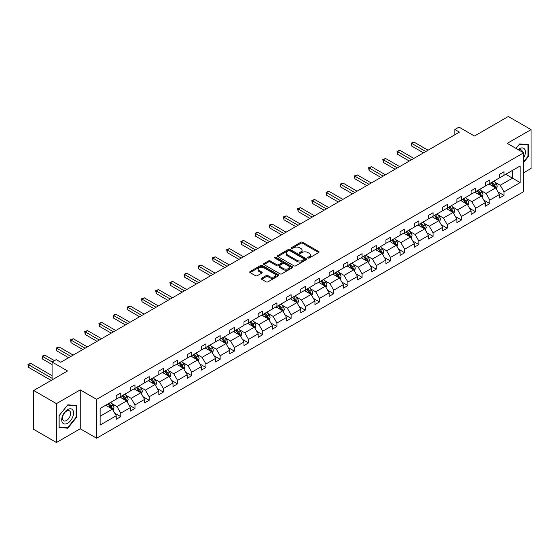 <?xml version="1.0" encoding="UTF-8"?>
<svg xmlns="http://www.w3.org/2000/svg" width="559" height="559" viewBox="0 0 559 559"><rect width="100%" height="100%" fill="white"/><g stroke="black" fill="none" stroke-linecap="round" stroke-linejoin="round"><path stroke-width="0.84" d="M307.967 258.027A0.887 0.51 0 0 0 309.218 258.027L318.707 252.549A1.265 0.727 0 0 0 319.077 252.032A1.265 0.727 0 0 0 318.707 251.522L302.636 242.236A1.265 0.727 0 0 0 300.847 242.236L291.358 247.714A0.887 0.51 0 0 0 291.099 248.077A0.887 0.51 0 0 0 291.358 248.441A0.887 0.51 0 0 0 292.609 248.441L293.838 247.728A4.039 2.334 0 0 1 299.554 247.728L300.889 248.503A4.039 2.334 0 0 1 302.077 250.153A4.039 2.334 0 0 1 300.889 251.802L299.666 252.514A0.887 0.51 0 0 0 299.407 252.871A0.887 0.51 0 0 0 299.666 253.234A0.887 0.51 0 0 0 300.917 253.234L302.139 252.521A4.039 2.334 0 0 1 307.855 252.521L309.197 253.297A4.039 2.334 0 0 1 310.378 254.946A4.039 2.334 0 0 1 309.197 256.595L307.967 257.308A0.887 0.51 0 0 0 307.709 257.671A0.887 0.51 0 0 0 307.967 258.027L307.967 257.308M523.636 172.78L531.05 168.497L531.05 129.625L508.306 116.489L474.451 136.033L458.988 127.103L454.844 129.492L454.844 134.747M56.445 442.511L80.244 428.774L80.244 389.896L56.445 403.633L56.445 442.511L33.701 429.375L33.701 390.503L67.548 370.959L52.078 362.029L52.078 379.889M56.445 403.633L33.701 390.503M261.64 278.228A1.265 0.727 0 0 0 261.27 278.745A1.265 0.727 0 0 0 261.64 279.262L266.147 281.862A1.265 0.727 0 0 0 267.936 281.862L278.473 275.783A1.265 0.727 0 0 0 278.843 275.266A1.265 0.727 0 0 0 278.473 274.748L262.395 265.469A1.265 0.727 0 0 0 260.613 265.469L250.076 271.555A1.265 0.727 0 0 0 249.705 272.065A1.265 0.727 0 0 0 250.076 272.582L255.519 275.727A1.265 0.727 0 0 0 257.308 275.727L261.815 273.127A1.265 0.727 0 0 0 262.185 272.61A1.265 0.727 0 0 0 261.815 272.093L259.117 270.535A3.382 1.95 0 0 1 258.125 269.152A3.382 1.95 0 0 1 260.214 267.349A3.382 1.95 0 0 1 263.89 267.775L274.476 273.882A3.382 1.95 0 0 1 275.468 275.266A3.382 1.95 0 0 1 273.379 277.068A3.382 1.95 0 0 1 269.697 276.642L267.936 275.629A1.265 0.727 0 0 0 266.147 275.629L261.64 278.228L261.64 279.262L266.147 276.677L266.147 275.629M52.078 362.029L56.221 359.64L60.77 362.267L459.393 132.12L454.844 129.492M80.244 389.896L96.623 399.35L523.636 152.817L523.636 191.695L96.623 438.228L96.623 399.35M531.05 129.625L507.258 143.363L523.636 152.817M293.922 265.825A1.265 0.727 0 0 0 295.711 265.825L306.248 259.746A1.265 0.727 0 0 0 306.618 259.229A1.265 0.727 0 0 0 306.248 258.712L290.177 249.433A1.265 0.727 0 0 0 288.388 249.433L277.851 255.519A1.265 0.727 0 0 0 277.481 256.029A1.265 0.727 0 0 0 277.851 256.546L293.922 265.825M275.119 258.223A0.887 0.51 0 0 1 276.02 258.342L292.343 267.775L281.82 273.847A1.265 0.727 0 0 1 280.038 273.847L263.96 264.568L263.96 263.534A1.265 0.727 0 0 0 263.589 264.051A1.265 0.727 0 0 0 263.96 264.568M263.96 263.534L268.474 260.927A1.265 0.727 0 0 1 270.256 260.927L276.775 264.693A1.265 0.727 0 0 0 278.564 264.693L281.554 262.968A1.265 0.727 0 0 0 281.925 262.451A1.265 0.727 0 0 0 281.554 261.933L274.769 258.013A0.887 0.51 0 0 1 274.511 257.657A0.887 0.51 0 0 1 275.056 257.182A0.887 0.51 0 0 1 276.02 257.294L292.364 266.734A1.265 0.727 0 0 1 292.734 267.244A1.265 0.727 0 0 1 292.364 267.761L292.364 266.734M100.124 408.468L116.23 399.168L116.23 395.646L120.779 393.019L120.779 396.541L130.422 390.972L130.422 387.457L134.971 384.83L134.971 388.344L144.62 382.775L144.62 379.261L149.169 376.633L149.169 380.155L158.812 374.586L158.812 371.064L163.361 368.437L163.361 371.959L173.004 366.39L173.004 362.868L177.552 360.241L177.552 363.762L187.202 358.193L187.202 354.672L191.751 352.044L191.751 355.566L201.394 349.997L201.394 346.475L205.943 343.855L205.943 347.37L215.592 341.801L215.592 338.286L220.141 335.659L220.141 339.173L229.784 333.611L229.784 330.089L234.333 327.462L234.333 330.984L243.976 325.415L243.976 321.893L248.524 319.266L248.524 322.788L258.174 317.219L258.174 313.697L262.723 311.07L262.723 314.591L272.366 309.022L272.366 305.5L276.915 302.88L276.915 306.395L286.557 300.826L286.557 297.311L291.113 294.684L291.113 298.199L300.756 292.63L300.756 289.115L305.305 286.488L305.305 290.009L314.948 284.44L314.948 280.918L319.496 278.291L319.496 281.813L329.146 276.244L329.146 272.722L333.695 270.095L333.695 273.617L343.338 268.047L343.338 264.526L347.887 261.898L347.887 265.42L357.529 259.851L357.529 256.336L362.085 253.709L362.085 257.224L371.728 251.655L371.728 248.14L376.277 245.513L376.277 249.034L385.92 243.465L385.92 239.944L390.468 237.316L390.468 240.838L400.118 235.269L400.118 231.747L404.667 229.12L404.667 232.642L414.31 227.073L414.31 223.551L418.859 220.924L418.859 224.445L428.501 218.876L428.501 215.355L433.057 212.734L433.057 216.249L442.7 210.68L442.7 207.165L447.249 204.538L447.249 208.053L456.892 202.491L456.892 198.969L461.441 196.342L461.441 199.863L471.09 194.294L471.09 190.773L475.639 188.145L475.639 191.667L485.282 186.098L485.282 182.576L489.831 179.949L489.831 183.471L499.473 177.902L499.473 174.38L504.029 171.753L504.029 175.274L520.129 165.974L520.129 182.576L504.029 191.877L504.029 195.398L499.473 198.026L499.473 194.504L489.831 200.073L489.831 203.588L485.282 206.215L485.282 202.7L475.639 208.269L475.639 211.784L471.09 214.411L471.09 210.89L461.441 216.459L461.441 219.98L456.892 222.608L456.892 219.086L447.249 224.655L447.249 228.177L442.7 230.804L442.7 227.282L433.057 232.851L433.057 236.373L428.501 239L428.501 235.479L418.859 241.048L418.859 244.569L414.31 247.19L414.31 243.675L404.667 249.244L404.667 252.759L400.118 255.386L400.118 251.871L390.468 257.433L390.468 260.955L385.92 263.582L385.92 260.061L376.277 265.63L376.277 269.152L371.728 271.779L371.728 268.257L362.085 273.826L362.085 277.348L357.529 279.975L357.529 276.453L347.887 282.022L347.887 285.544L343.338 288.171L343.338 284.65L333.695 290.219L333.695 293.734L329.146 296.361L329.146 292.846L319.496 298.415L319.496 301.93L314.948 304.557L314.948 301.035L305.305 306.605L305.305 310.126L300.756 312.754L300.756 309.232L291.113 314.801L291.113 318.323L286.557 320.95L286.557 317.428L276.915 322.997L276.915 326.519L272.366 329.146L272.366 325.624L262.723 331.194L262.723 334.708L258.174 337.336L258.174 333.821L248.524 339.39L248.524 342.905L243.976 345.532L243.976 342.017L234.333 347.579L234.333 351.101L229.784 353.728L229.784 350.207L220.141 355.776L220.141 359.297L215.592 361.925L215.592 358.403L205.943 363.972L205.943 367.494L201.394 370.121L201.394 366.599L191.751 372.168L191.751 375.69L187.202 378.31L187.202 374.796L177.552 380.365L177.552 383.879L173.004 386.507L173.004 382.992L163.361 388.554L163.361 392.076L158.812 394.703L158.812 391.181L149.169 396.75L149.169 400.272L144.62 402.899L144.62 399.378L134.971 404.947L134.971 408.468L130.422 411.096L130.422 407.574L120.779 413.143L120.779 416.665L116.23 419.292L116.23 415.77L100.124 425.071L100.124 408.468M119.871 397.065L126.6 400.957L116.957 406.526L111.688 403.486M116.957 406.526L120.779 413.143M126.6 400.957L130.422 407.574M116.23 398.329L116.957 398.749L120.779 396.541M134.062 388.875L140.798 392.76L131.148 398.329L125.887 395.29M131.148 398.329L134.971 404.947M140.798 392.76L144.62 399.378M130.422 390.133L131.148 390.552L134.971 388.344M148.254 380.679L154.99 384.564L145.347 390.133L140.078 387.094M145.347 390.133L149.169 396.75M154.99 384.564L158.812 391.181M144.62 381.937L145.347 382.356L149.169 380.155M162.452 372.483L169.181 376.368L159.539 381.937L154.27 378.897M159.539 381.937L163.361 388.554M169.181 376.368L173.004 382.992M158.812 373.74L159.539 374.167L163.361 371.959M176.644 364.286L183.38 368.171L173.73 373.74L168.469 370.701M173.73 373.74L177.552 380.365M183.38 368.171L187.202 374.796M173.004 365.551L173.73 365.97L177.552 363.762M190.843 356.09L197.572 359.982L187.929 365.551L182.66 362.505M187.929 365.551L191.751 372.168M197.572 359.982L201.394 366.599M187.202 357.355L187.929 357.774L191.751 355.566M205.034 347.901L211.77 351.786L202.12 357.355L196.859 354.315M202.12 357.355L205.943 363.972M211.77 351.786L215.592 358.403M201.394 349.158L202.12 349.578L205.943 347.37M219.226 339.704L225.962 343.589L216.319 349.158L211.05 346.119M216.319 349.158L220.141 355.776M225.962 343.589L229.784 350.207M215.592 340.962L216.319 341.381L220.141 339.173M233.424 331.508L240.153 335.393L230.511 340.962L225.242 337.922M230.511 340.962L234.333 347.579M240.153 335.393L243.976 342.017M229.784 332.766L230.511 333.185L234.333 330.984M247.616 323.312L254.352 327.197L244.702 332.766L239.441 329.726M244.702 332.766L248.524 339.39M254.352 327.197L258.174 333.821M243.976 324.569L244.702 324.996L248.524 322.788M261.815 315.115L268.544 319.007L258.901 324.569L253.632 321.53M258.901 324.569L262.723 331.194M268.544 319.007L272.366 325.624M258.174 316.38L258.901 316.799L262.723 314.591M276.006 306.919L282.742 310.811L273.092 316.38L267.831 313.34M273.092 316.38L276.915 322.997M282.742 310.811L286.557 317.428M272.366 308.184L273.092 308.603L276.915 306.395M290.198 298.73L296.934 302.615L287.291 308.184L282.022 305.144M287.291 308.184L291.113 314.801M296.934 302.615L300.756 309.232M286.557 299.987L287.291 300.407L291.113 298.199M304.396 290.533L311.125 294.418L301.483 299.987L296.214 296.948M301.483 299.987L305.305 306.605M311.125 294.418L314.948 301.035M300.756 291.791L301.483 292.21L305.305 290.009M318.588 282.337L325.324 286.222L315.674 291.791L310.413 288.751M315.674 291.791L319.496 298.415M325.324 286.222L329.146 292.846M314.948 283.595L315.674 284.021L319.496 281.813M332.787 274.141L339.516 278.033L329.873 283.595L324.604 280.555M329.873 283.595L333.695 290.219M339.516 278.033L343.338 284.65M329.146 275.405L329.873 275.825L333.695 273.617M346.978 265.944L353.714 269.836L344.064 275.405L338.803 272.359M344.064 275.405L347.887 282.022M353.714 269.836L357.529 276.453M343.338 267.209L344.064 267.628L347.887 265.42M361.17 257.755L367.906 261.64L358.263 267.209L352.995 264.169M358.263 267.209L362.085 273.826M367.906 261.64L371.728 268.257M357.529 259.013L358.263 259.432L362.085 257.224M375.369 249.559L382.097 253.444L372.455 259.013L367.186 255.973M372.455 259.013L376.277 265.63M382.097 253.444L385.92 260.061M371.728 250.816L372.455 251.236L376.277 249.034M389.56 241.362L396.296 245.247L386.646 250.816L381.385 247.777M386.646 250.816L390.468 257.433M396.296 245.247L400.118 251.871M385.92 242.62L386.646 243.039L390.468 240.838M403.759 233.166L410.488 237.051L400.845 242.62L395.576 239.58M400.845 242.62L404.667 249.244M410.488 237.051L414.31 243.675M400.118 234.431L400.845 234.85L404.667 232.642M417.95 224.97L424.686 228.862L415.037 234.431L409.775 231.384M415.037 234.431L418.859 241.048M424.686 228.862L428.501 235.479M414.31 226.234L415.037 226.654L418.859 224.445M432.142 216.773L438.878 220.665L429.235 226.234L423.967 223.195M429.235 226.234L433.057 232.851M438.878 220.665L442.7 227.282M428.501 218.038L429.235 218.457L433.057 216.249M446.341 208.584L453.069 212.469L443.427 218.038L438.158 214.998M443.427 218.038L447.249 224.655M453.069 212.469L456.892 219.086M442.7 209.842L443.427 210.261L447.249 208.053M460.532 200.388L467.268 204.273L457.618 209.842L452.357 206.802M457.618 209.842L461.441 216.459M467.268 204.273L471.09 210.89M456.892 201.645L457.618 202.065L461.441 199.863M474.731 192.191L481.46 196.076L471.817 201.645L466.548 198.606M471.817 201.645L475.639 208.269M481.46 196.076L485.282 202.7M471.09 193.449L471.817 193.875L475.639 191.667M488.922 183.995L495.658 187.887L486.009 193.449L480.747 190.409M486.009 193.449L489.831 200.073M495.658 187.887L499.473 194.504M485.282 185.26L486.009 185.679L489.831 183.471M505.755 174.275L512.491 178.167L500.207 185.26L494.939 182.213M500.207 185.26L504.029 191.877M520.129 182.576L512.491 178.167L512.491 170.39L520.129 165.974M80.244 428.774L96.623 438.228M499.473 177.063L500.207 177.482L504.029 175.274M100.124 416.245L112.408 409.153L105.672 405.261M112.408 409.153L116.23 415.77M497.978 191.905L504.029 195.398M483.78 200.094L489.831 203.588M469.588 208.29L475.639 211.784M455.389 216.487L461.441 219.98M441.198 224.683L447.249 228.177M427.006 232.879L433.057 236.373M412.808 241.076L418.859 244.569M398.616 249.265L404.667 252.759M384.417 257.461L390.468 260.955M370.226 265.658L376.277 269.152M356.034 273.854L362.085 277.348M341.835 282.05L347.887 285.544M327.644 290.24L333.695 293.734M313.445 298.436L319.496 301.93M299.254 306.632L305.305 310.126M285.062 314.829L291.113 318.323M270.863 323.025L276.915 326.519M256.672 331.221L262.723 334.708M242.473 339.411L248.524 342.905M228.282 347.607L234.333 351.101M214.09 355.803L220.141 359.297M199.891 364L205.943 367.494M185.7 372.196L191.751 375.69M171.501 380.386L177.552 383.879M157.31 388.582L163.361 392.076M143.118 396.778L149.169 400.272M128.919 404.975L134.971 408.468M114.728 413.171L120.779 416.665M523.636 162.41L528.458 156.415L528.458 144.704L519.674 143.922L516.048 148.435L519.493 144.18L528.003 144.942L528.003 156.282L523.636 161.719M76.604 417.287L76.604 405.582L67.821 404.8L59.044 415.721L59.044 427.425L67.821 428.215L76.604 417.287L76.15 417.028M308.323 258.153L309.197 257.65A4.039 2.334 0 0 0 310.378 256.001L310.378 254.946M302.077 250.153L302.077 251.201A4.039 2.334 0 0 1 300.889 252.857L300.015 253.36M318.707 251.522L318.707 252.549L302.636 243.291A1.265 0.727 0 0 0 300.847 243.291L291.707 248.566M306.234 259.753L290.177 250.481A1.265 0.727 0 0 0 288.388 250.481L277.865 256.553L277.851 255.519M304.019 259.586A0.887 0.51 0 0 0 304.278 259.229A0.887 0.51 0 0 0 304.019 258.866L289.904 250.718A0.887 0.51 0 0 0 288.654 250.718L287.361 251.466A4.039 2.334 0 0 0 286.173 253.115A4.039 2.334 0 0 0 287.361 254.771L297.004 260.333A4.039 2.334 0 0 0 302.719 260.333L304.019 259.586L304.019 260.641A0.887 0.51 0 0 0 304.278 260.277L304.278 259.229M286.173 253.115L286.173 254.17A4.039 2.334 0 0 0 287.361 255.819L287.361 254.771M304.019 260.641L302.719 261.388A4.039 2.334 0 0 1 297.004 261.388L287.361 255.819M263.974 264.575L268.474 261.982L268.474 260.927M281.925 262.451L281.925 263.499A1.265 0.727 0 0 1 281.554 264.016L278.564 265.742A1.265 0.727 0 0 1 276.775 265.742L270.256 261.982A1.265 0.727 0 0 0 268.474 261.982M283.539 268.599A3.382 1.95 0 0 0 287.221 269.026A3.382 1.95 0 0 0 289.31 267.223A3.382 1.95 0 0 0 288.318 265.839L284.594 263.687A1.265 0.727 0 0 0 282.805 263.687L279.814 265.413A1.265 0.727 0 0 0 279.444 265.93A1.265 0.727 0 0 0 279.814 266.447L283.539 268.599L283.539 269.648A3.382 1.95 0 0 0 287.221 270.074A3.382 1.95 0 0 0 289.31 268.271L289.31 267.223M279.444 265.93L279.444 266.985A1.265 0.727 0 0 0 279.814 267.495L279.814 266.447M283.539 269.648L279.814 267.495M275.468 275.266L275.468 276.314A3.382 1.95 0 0 1 273.379 278.116A3.382 1.95 0 0 1 269.697 277.697L267.936 276.677A1.265 0.727 0 0 0 266.147 276.677M258.125 269.152L258.125 270.207A3.382 1.95 0 0 0 259.117 271.583L259.117 270.535M261.801 273.134L259.117 271.583M278.459 275.79L262.395 266.517A1.265 0.727 0 0 0 260.613 266.517L250.09 272.596L250.076 271.555M528.003 156.15L528.458 156.415M66.891 427.677L67.821 428.215M496.343 189.082L497.182 186.664A3.41 1.97 -120 0 0 496.099 183.764L494.051 181.032M490.39 184.84L489.502 183.659M428.047 150.217L413.974 142.091L411.697 143.404L411.697 146.032L423.498 152.845M495.148 187.593L495.344 186.811A3.41 1.97 -120 0 0 494.366 184.756L492.325 182.031M491.466 182.527L493.716 185.525A1.74 1.006 60 0 1 494.03 186.056L495.344 186.811M491.228 182.66L493.276 185.392A3.41 1.97 60 0 1 494.121 186.999M411.697 146.032L411.2 143.118L425.776 151.531M411.2 143.118L413.974 142.091M482.151 197.278L482.99 194.86A3.41 1.97 -120 0 0 481.9 191.954L479.86 189.228M476.191 193.037L475.311 191.856M413.856 158.414L399.776 150.287L397.505 151.601L397.505 154.228L409.307 161.041M480.957 195.79L481.145 195.007A3.41 1.97 -120 0 0 480.174 192.953L478.127 190.228M477.274 190.724L479.524 193.721A1.74 1.006 60 0 1 479.839 194.252L481.145 195.007M477.037 190.857L479.077 193.582A3.41 1.97 60 0 1 479.929 195.196M397.505 154.228L397.002 151.307L411.578 159.727M397.002 151.307L399.776 150.287M467.96 205.474L468.791 203.057A3.41 1.97 -120 0 0 467.708 200.15L465.661 197.425M462 201.233L461.112 200.052M399.664 166.61L385.584 158.483L383.313 159.797L383.313 162.424L395.108 169.237M466.765 203.986L466.954 203.203A3.41 1.97 -120 0 0 465.975 201.149L463.935 198.424M463.083 198.913L465.326 201.918A1.74 1.006 60 0 1 465.647 202.442L466.954 203.203M462.845 199.053L464.885 201.778A3.41 1.97 60 0 1 465.738 203.392M383.313 162.424L382.81 159.504L397.386 167.924M382.81 159.504L385.584 158.483M523.636 158.008A8.364 4.828 120 0 0 524.615 155.982A8.364 4.828 120 0 0 524.244 148.715A8.364 4.828 120 0 0 518.151 149.651M522.448 152.132A5.723 3.305 120 0 0 521.281 149.945A5.723 3.305 120 0 0 518.801 150.029M527.437 144.613L528.003 144.942M72.761 416.86A8.364 4.828 120 0 0 70.595 408.776A8.364 4.828 120 0 0 62.517 415.945A8.364 4.828 120 0 0 64.683 424.022A8.364 4.828 120 0 0 72.761 416.86M70.071 416.092A5.723 3.305 120 0 0 69.428 410.816A5.723 3.305 120 0 0 63.055 415.463A5.723 3.305 120 0 0 63.698 420.738A5.723 3.305 120 0 0 70.071 416.092M59.135 426.985L59.135 415.637L67.639 405.058L76.15 405.813L76.15 417.161L67.639 427.74L59.044 426.929M75.584 405.492L76.15 405.813M453.761 213.664L454.6 211.253A3.41 1.97 -120 0 0 453.51 208.346L451.469 205.621M447.808 209.429L446.921 208.248M385.465 174.806L371.393 166.673L369.115 167.986L369.115 170.614L380.917 177.427M452.566 212.175L452.762 211.393A3.41 1.97 -120 0 0 451.784 209.346L449.743 206.62M448.884 207.109L451.134 210.114A1.74 1.006 60 0 1 451.448 210.638L452.762 211.393M448.646 207.249L450.694 209.974A3.41 1.97 60 0 1 451.539 211.582M369.115 170.614L368.619 167.7L383.194 176.113M368.619 167.7L371.393 166.673M439.57 221.86L440.408 219.442A3.41 1.97 -120 0 0 439.318 216.543L437.278 213.817M433.609 217.626L432.722 216.438M371.274 182.996L357.194 174.869L354.923 176.183L354.923 178.81L366.725 185.623M438.375 220.372L438.563 219.589A3.41 1.97 -120 0 0 437.592 217.542L435.545 214.81M434.692 215.306L436.942 218.303A1.74 1.006 60 0 1 437.257 218.835L438.563 219.589M434.455 215.446L436.495 218.171A3.41 1.97 60 0 1 437.348 219.778M354.923 178.81L354.42 175.896L368.996 184.309M354.42 175.896L357.194 174.869M425.378 230.056L426.21 227.639A3.41 1.97 -120 0 0 425.126 224.739L423.079 222.007M419.418 225.815L418.53 224.634M357.075 191.192L343.002 183.066L340.724 184.379L340.724 187.006L352.526 193.819M424.176 228.568L424.372 227.786A3.41 1.97 -120 0 0 423.394 225.731L421.353 223.006M420.494 223.502L422.744 226.5A1.74 1.006 60 0 1 423.058 227.031L424.372 227.786M420.256 223.635L422.304 226.367A3.41 1.97 60 0 1 423.149 227.974M340.724 187.006L340.228 184.093L354.804 192.506M340.228 184.093L343.002 183.066M411.179 238.253L412.018 235.835A3.41 1.97 -120 0 0 410.928 232.928L408.888 230.203M405.219 234.011L404.339 232.83M342.884 199.388L328.811 191.262L326.533 192.576L326.533 195.203L338.335 202.016M409.985 236.764L410.173 235.982A3.41 1.97 -120 0 0 409.202 233.928L407.155 231.202M406.302 231.699L408.552 234.696A1.74 1.006 60 0 1 408.867 235.227L410.173 235.982M406.065 231.831L408.105 234.556A3.41 1.97 60 0 1 408.957 236.171M326.533 195.203L326.03 192.289L340.606 200.702M326.03 192.289L328.811 191.262M396.988 246.449L397.819 244.031A3.41 1.97 -120 0 0 396.736 241.125L394.689 238.4M391.027 242.208L390.14 241.027M328.692 207.585L314.612 199.458L312.341 200.772L312.341 203.399L324.136 210.212M395.793 244.961L395.982 244.178A3.41 1.97 -120 0 0 395.003 242.124L392.963 239.399M392.111 239.888L394.354 242.892A1.74 1.006 60 0 1 394.675 243.417L395.982 244.178M391.873 240.028L393.913 242.753A3.41 1.97 60 0 1 394.766 244.367M312.341 203.399L311.838 200.478L326.414 208.898M311.838 200.478L314.612 199.458M382.789 254.638L383.628 252.228A3.41 1.97 -120 0 0 382.538 249.321L380.497 246.596M376.836 250.404L375.948 249.223M314.493 215.781L300.421 207.655L298.143 208.968L298.143 211.588L309.945 218.401M381.594 253.15L381.79 252.368A3.41 1.97 -120 0 0 380.812 250.32L378.771 247.595M377.912 248.084L380.162 251.089A1.74 1.006 60 0 1 380.476 251.613L381.79 252.368M377.674 248.224L379.722 250.949A3.41 1.97 60 0 1 380.567 252.563M298.143 211.588L297.647 208.675L312.222 217.095M297.647 208.675L300.421 207.655M368.598 262.835L369.436 260.417A3.41 1.97 -120 0 0 368.346 257.517L366.306 254.792M362.637 258.6L361.75 257.419M300.302 223.97L286.222 215.844L283.951 217.158L283.951 219.785L295.753 226.598M367.403 261.346L367.591 260.564A3.41 1.97 -120 0 0 366.62 258.517L364.573 255.784M363.72 256.281L365.97 259.285A1.74 1.006 60 0 1 366.285 259.809L367.591 260.564M363.483 256.42L365.523 259.145A3.41 1.97 60 0 1 366.376 260.753M283.951 219.785L283.448 216.871L298.024 225.284M283.448 216.871L286.222 215.844M354.406 271.031L355.238 268.613A3.41 1.97 -120 0 0 354.154 265.714L352.107 262.982M348.446 266.797L347.558 265.609M286.103 232.167L272.03 224.04L269.752 225.354L269.752 227.981L281.554 234.794M353.211 269.543L353.4 268.76A3.41 1.97 -120 0 0 352.422 266.713L350.381 263.981M349.529 264.477L351.772 267.475A1.74 1.006 60 0 1 352.086 268.006L353.4 268.76M349.291 264.61L351.332 267.342A3.41 1.97 60 0 1 352.177 268.949M269.752 227.981L269.256 225.067L283.832 233.48M269.256 225.067L272.03 224.04M340.207 279.227L341.046 276.81A3.41 1.97 -120 0 0 339.956 273.91L337.916 271.178M334.247 274.986L333.367 273.805M271.912 240.363L257.839 232.237L255.561 233.55L255.561 236.177L267.363 242.99M339.013 277.739L339.201 276.957A3.41 1.97 -120 0 0 338.23 274.902L336.183 272.177M335.33 272.673L337.58 275.671A1.74 1.006 60 0 1 337.895 276.202L339.201 276.957M335.093 272.806L337.133 275.538A3.41 1.97 60 0 1 337.985 277.145M255.561 236.177L255.058 233.264L269.634 241.677M255.058 233.264L257.839 232.237M326.016 287.424L326.847 285.006A3.41 1.97 -120 0 0 325.764 282.099L323.717 279.374M320.055 283.182L319.168 282.002M257.72 248.559L243.64 240.433L241.369 241.747L241.369 244.374L253.164 251.187M324.821 285.935L325.01 285.153A3.41 1.97 -120 0 0 324.031 283.099L321.991 280.373M321.139 280.863L323.382 283.867A1.74 1.006 60 0 1 323.703 284.398L325.01 285.153M320.901 281.002L322.941 283.727A3.41 1.97 60 0 1 323.794 285.342M241.369 244.374L240.866 241.453L255.442 249.873M240.866 241.453L243.64 240.433M311.817 295.62L312.656 293.202A3.41 1.97 -120 0 0 311.566 290.296L309.525 287.571M305.864 291.379L304.976 290.198M243.521 256.756L229.449 248.629L227.171 249.943L227.171 252.57L238.972 259.383M310.622 294.132L310.818 293.342A3.41 1.97 -120 0 0 309.84 291.295L307.799 288.57M306.94 289.059L309.19 292.064A1.74 1.006 60 0 1 309.504 292.588L310.818 293.342M306.702 289.199L308.75 291.924A3.41 1.97 60 0 1 309.595 293.538M227.171 252.57L226.674 249.649L241.25 258.069M226.674 249.649L229.449 248.629M297.626 303.81L298.464 301.399A3.41 1.97 -120 0 0 297.374 298.492L295.334 295.767M291.665 299.575L290.785 298.394M229.33 264.945L215.25 256.819L212.979 258.132L212.979 260.76L224.781 267.572M296.431 302.321L296.619 301.539A3.41 1.97 -120 0 0 295.648 299.491L293.601 296.766M292.748 297.255L294.998 300.26A1.74 1.006 60 0 1 295.313 300.784L296.619 301.539M292.511 297.395L294.551 300.12A3.41 1.97 60 0 1 295.404 301.727M212.979 260.76L212.476 257.846L227.052 266.259M212.476 257.846L215.25 256.819M283.434 312.006L284.265 309.588A3.41 1.97 -120 0 0 283.182 306.688L281.135 303.963M277.474 307.771L276.586 306.584M215.131 273.141L201.058 265.015L198.78 266.329L198.78 268.956L210.582 275.769M282.239 310.518L282.428 309.735A3.41 1.97 -120 0 0 281.45 307.688L279.409 304.955M278.557 305.452L280.8 308.449A1.74 1.006 60 0 1 281.114 308.98L282.428 309.735M278.319 305.591L280.359 308.316A3.41 1.97 60 0 1 281.205 309.924M198.78 268.956L198.284 266.042L212.86 274.455M198.284 266.042L201.058 265.015M269.235 320.202L270.074 317.785A3.41 1.97 -120 0 0 268.984 314.885L266.943 312.153M263.275 315.961L262.395 314.78M200.94 281.338L186.867 273.211L184.589 274.525L184.589 277.152L196.391 283.965M268.041 318.714L268.229 317.931A3.41 1.97 -120 0 0 267.258 315.877L265.211 313.152M264.358 313.648L266.608 316.646A1.74 1.006 60 0 1 266.923 317.177L268.229 317.931M264.121 313.781L266.161 316.513A3.41 1.97 60 0 1 267.013 318.12M184.589 277.152L184.086 274.238L198.662 282.651M184.086 274.238L186.867 273.211M255.044 328.399L255.875 325.981A3.41 1.97 -120 0 0 254.792 323.074L252.745 320.349M249.083 324.157L248.196 322.976M186.748 289.534L172.668 281.408L170.397 282.721L170.397 285.349L182.192 292.161M253.849 326.91L254.038 326.128A3.41 1.97 -120 0 0 253.059 324.073L251.019 321.348M250.166 321.844L252.409 324.842A1.74 1.006 60 0 1 252.731 325.373L254.038 326.128M249.929 321.977L251.969 324.702A3.41 1.97 60 0 1 252.822 326.316M170.397 285.349L169.894 282.435L184.47 290.848M169.894 282.435L172.668 281.408M240.845 336.595L241.684 334.177A3.41 1.97 -120 0 0 240.594 331.27L238.553 328.545M234.892 332.353L234.004 331.173M172.549 297.73L158.477 289.604L156.199 290.918L156.199 293.545L168 300.358M239.65 335.107L239.846 334.324A3.41 1.97 -120 0 0 238.868 332.27L236.827 329.544M235.968 330.034L238.218 333.038A1.74 1.006 60 0 1 238.532 333.562L239.846 334.324M235.73 330.173L237.778 332.898A3.41 1.97 60 0 1 238.623 334.513M156.199 293.545L155.702 290.624L170.278 299.044M155.702 290.624L158.477 289.604M226.654 344.784L227.492 342.374A3.41 1.97 -120 0 0 226.402 339.467L224.362 336.742M220.693 340.55L219.813 339.369M158.358 305.927L144.278 297.8L142.007 299.114L142.007 301.734L153.809 308.547M225.459 343.296L225.647 342.513A3.41 1.97 -120 0 0 224.676 340.466L222.629 337.741M221.776 338.23L224.026 341.235A1.74 1.006 60 0 1 224.341 341.759L225.647 342.513M221.539 338.37L223.579 341.095A3.41 1.97 60 0 1 224.432 342.709M142.007 301.734L141.504 298.82L156.08 307.24M141.504 298.82L144.278 297.8M212.462 352.981L213.293 350.563A3.41 1.97 -120 0 0 212.21 347.663L210.163 344.938M206.502 348.746L205.614 347.558M144.159 314.116L130.086 305.99L127.808 307.303L127.808 309.931L139.61 316.743M211.267 351.492L211.456 350.71A3.41 1.97 -120 0 0 210.477 348.662L208.437 345.93M207.585 346.426L209.828 349.431A1.74 1.006 60 0 1 210.142 349.955L211.456 350.71M207.347 346.566L209.387 349.291A3.41 1.97 60 0 1 210.233 350.898M127.808 309.931L127.312 307.017L141.888 315.43M127.312 307.017L130.086 305.99M198.263 361.177L199.102 358.759A3.41 1.97 -120 0 0 198.012 355.859L195.971 353.127M192.303 356.942L191.423 355.755M129.968 322.312L115.895 314.186L113.617 315.5L113.617 318.127L125.419 324.94M197.068 359.689L197.257 358.906A3.41 1.97 -120 0 0 196.286 356.859L194.239 354.127M193.386 354.623L195.636 357.62A1.74 1.006 60 0 1 195.95 358.151L197.257 358.906M193.148 354.755L195.189 357.487A3.41 1.97 60 0 1 196.041 359.095M113.617 318.127L113.114 315.213L127.69 323.626M113.114 315.213L115.895 314.186M184.072 369.373L184.91 366.956A3.41 1.97 -120 0 0 183.82 364.049L181.773 361.324M178.111 365.132L177.224 363.951M115.776 330.509L101.696 322.382L99.425 323.696L99.425 326.323L111.22 333.136M182.877 367.885L183.066 367.102A3.41 1.97 -120 0 0 182.087 365.048L180.047 362.323M179.194 362.819L181.444 365.817A1.74 1.006 60 0 1 181.759 366.348L183.066 367.102M178.957 362.952L180.997 365.684A3.41 1.97 60 0 1 181.85 367.291M99.425 326.323L98.922 323.409L113.498 331.822M98.922 323.409L101.696 322.382M169.873 377.57L170.712 375.152A3.41 1.97 -120 0 0 169.622 372.245L167.581 369.52M163.92 373.328L163.032 372.147M101.577 338.705L87.504 330.579L85.227 331.892L85.227 334.52L97.028 341.332M168.678 376.081L168.874 375.299A3.41 1.97 -120 0 0 167.896 373.244L165.855 370.519M164.996 371.008L167.246 374.013A1.74 1.006 60 0 1 167.56 374.537L168.874 375.299M164.758 371.148L166.806 373.873A3.41 1.97 60 0 1 167.651 375.487M85.227 334.52L84.73 331.599L99.306 340.019M84.73 331.599L87.504 330.579M155.681 385.766L156.52 383.348A3.41 1.97 -120 0 0 155.43 380.441L153.39 377.716M149.721 381.524L148.841 380.344M87.386 346.901L73.306 338.775L71.035 340.089L71.035 342.709L82.837 349.529M154.487 384.278L154.675 383.488A3.41 1.97 -120 0 0 153.704 381.441L151.657 378.716M150.804 379.205L153.054 382.209A1.74 1.006 60 0 1 153.369 382.733L154.675 383.488M150.567 379.344L152.607 382.07A3.41 1.97 60 0 1 153.459 383.684M71.035 342.709L70.532 339.795L85.108 348.215M70.532 339.795L73.306 338.775M141.49 393.955L142.321 391.538A3.41 1.97 -120 0 0 141.238 388.638L139.191 385.913M135.53 389.721L134.642 388.54M73.187 355.091L59.114 346.964L56.836 348.278L56.836 350.905L68.638 357.718M140.295 392.467L140.484 391.684A3.41 1.97 -120 0 0 139.505 389.637L137.465 386.912M136.613 387.401L138.856 390.406A1.74 1.006 60 0 1 139.17 390.93L140.484 391.684M136.375 387.541L138.415 390.266A3.41 1.97 60 0 1 139.268 391.873M56.836 350.905L56.34 347.991L70.916 356.404M56.34 347.991L59.114 346.964M127.291 402.152L128.13 399.734A3.41 1.97 -120 0 0 127.04 396.834L124.999 394.102M121.338 397.917L120.451 396.729M54.447 360.66L44.923 355.161L42.645 356.474L42.645 359.102L52.078 364.552M126.096 400.663L126.285 399.881A3.41 1.97 -120 0 0 125.314 397.833L123.266 395.101M122.414 395.597L124.664 398.595A1.74 1.006 60 0 1 124.978 399.126L126.285 399.881M122.176 395.737L124.224 398.462A3.41 1.97 60 0 1 125.069 400.069M42.645 359.102L42.142 356.188L52.169 361.973M42.142 356.188L44.923 355.161M113.1 410.348L113.938 407.93A3.41 1.97 -120 0 0 112.848 405.03L110.801 402.298M107.139 406.107L106.252 404.926M52.078 375.69L30.724 363.357L28.453 364.671L28.453 367.298L51.169 380.413M111.905 408.86L112.093 408.077A3.41 1.97 -120 0 0 111.115 406.023L109.075 403.298M108.222 403.794L110.472 406.791A1.74 1.006 60 0 1 110.787 407.322L112.093 408.077M107.985 403.926L110.025 406.659A3.41 1.97 60 0 1 110.878 408.266M28.453 367.298L27.95 364.384L52.078 378.31M27.95 364.384L30.724 363.357M309.197 257.65L309.197 256.595M299.666 253.234L299.666 252.514M300.889 252.857L300.889 251.802M291.358 248.441L291.358 247.714M300.847 243.291L300.847 242.236M302.636 243.291L302.636 242.236M288.388 250.481L288.388 249.433M290.177 250.481L290.177 249.433M306.248 259.746L306.248 258.712M297.004 261.388L297.004 260.333M302.719 261.388L302.719 260.333M270.256 261.982L270.256 260.927M276.775 265.742L276.775 264.693M278.564 265.742L278.564 264.693M281.554 264.016L281.554 262.968M276.02 258.342L276.02 257.294M267.936 276.677L267.936 275.629M269.697 277.697L269.697 276.642M261.815 273.127L261.815 272.093M260.613 266.517L260.613 265.469M262.395 266.517L262.395 265.469M278.473 275.783L278.473 274.748M495.407 187.74L497.161 186.734M494.366 184.756L496.099 183.764M492.304 185.951L493.276 185.392M481.215 195.936L482.969 194.923M480.174 192.953L481.9 191.954M478.113 194.148L479.077 193.582M467.024 204.133L468.77 203.12M465.975 201.149L467.708 200.15M463.914 202.337L464.885 201.778M452.825 212.329L454.579 211.316M451.784 209.346L453.51 208.346M449.722 210.533L450.694 209.974M438.633 220.519L440.38 219.512M437.592 217.542L439.318 216.543M435.524 218.73L436.495 218.171M424.435 228.715L426.189 227.709M423.394 225.731L425.126 224.739M421.332 226.926L422.304 226.367M410.243 236.911L411.997 235.898M409.202 233.928L410.928 232.928M407.141 235.122L408.105 234.556M396.051 245.108L397.798 244.094M395.003 242.124L396.736 241.125M392.942 243.312L393.913 242.753M381.853 253.304L383.607 252.291M380.812 250.32L382.538 249.321M378.75 251.508L379.722 250.949M367.661 261.5L369.408 260.487M366.62 258.517L368.346 257.517M364.552 259.704L365.523 259.145M353.463 269.69L355.217 268.683M352.422 266.713L354.154 265.714M350.36 267.901L351.332 267.342M339.271 277.886L341.025 276.873M338.23 274.902L339.956 273.91M336.169 276.097L337.133 275.538M325.079 286.082L326.826 285.069M324.031 283.099L325.764 282.099M321.97 284.286L322.941 283.727M310.881 294.279L312.635 293.265M309.84 291.295L311.566 290.296M307.778 292.483L308.75 291.924M296.689 302.475L298.436 301.462M295.648 299.491L297.374 298.492M293.587 300.679L294.551 300.12M282.491 310.664L284.245 309.658M281.45 307.688L283.182 306.688M279.388 308.875L280.359 308.316M268.299 318.861L270.053 317.854M267.258 315.877L268.984 314.885M265.197 317.072L266.161 316.513M254.107 327.057L255.854 326.044M253.059 324.073L254.792 323.074M250.998 325.268L251.969 324.702M239.909 335.253L241.663 334.24M238.868 332.27L240.594 331.27M236.806 333.457L237.778 332.898M225.717 343.45L227.464 342.436M224.676 340.466L226.402 339.467M222.615 341.654L223.579 341.095M211.519 351.646L213.272 350.633M210.477 348.662L212.21 347.663M208.416 349.85L209.387 349.291M197.327 359.835L199.081 358.829M196.286 356.859L198.012 355.859M194.225 358.046L195.189 357.487M183.135 368.032L184.882 367.018M182.087 365.048L183.82 364.049M180.026 366.243L180.997 365.684M168.937 376.228L170.691 375.215M167.896 373.244L169.622 372.245M165.834 374.432L166.806 373.873M154.745 384.424L156.499 383.411M153.704 381.441L155.43 380.441M151.643 382.629L152.607 382.07M140.547 392.621L142.3 391.607M139.505 389.637L141.238 388.638M137.444 390.825L138.415 390.266M126.355 400.81L128.109 399.804M125.314 397.833L127.04 396.834M123.253 399.021L124.224 398.462M112.163 409.006L113.91 408M111.115 406.023L112.848 405.03M109.054 407.218L110.025 406.659"/></g></svg>
